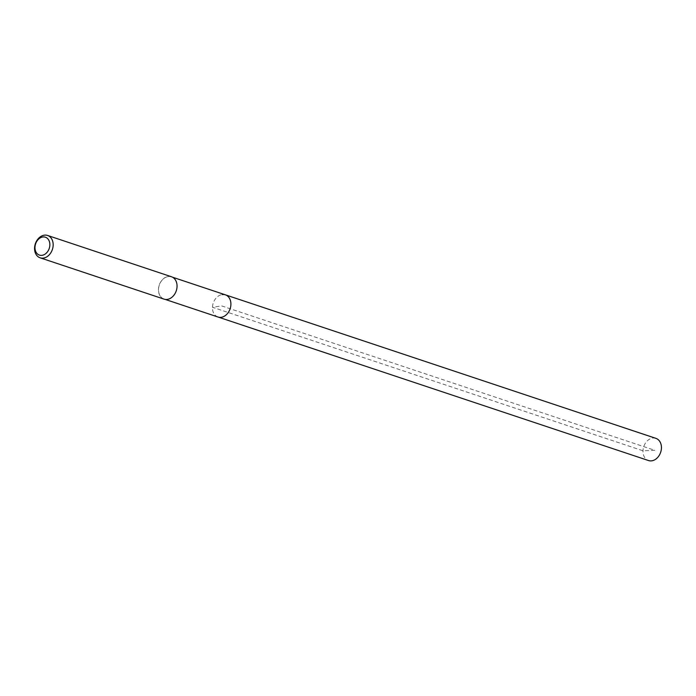 <?xml version="1.0" encoding="UTF-8"?>
<svg xmlns="http://www.w3.org/2000/svg" width="696" height="696" viewBox="0 0 696 696"><rect width="100%" height="100%" fill="white"/><g stroke="black" fill="none" stroke-linecap="round" stroke-linejoin="round"><path stroke-width="0.52" stroke-dasharray="3.48 2.61" d="M655.91 438.358A11.693 8.918 -71.6 0 0 652.648 438.08A11.693 8.918 -71.6 0 0 643.217 448.685A11.693 8.918 -71.6 0 0 648.515 460.543M217.987 317.011A11.693 8.918 108.4 0 1 212.698 305.161A11.693 8.918 108.4 0 1 222.12 294.556A11.693 8.918 -71.6 0 0 212.698 305.161A11.693 8.918 -71.6 0 0 217.987 317.011M168.188 276.573A11.693 8.918 108.4 0 1 171.442 276.851A11.693 8.918 108.4 0 1 176.74 288.701A11.693 8.918 108.4 0 1 167.31 299.306A11.693 8.918 108.4 0 1 164.047 299.036A11.693 8.918 108.4 0 1 158.758 287.178A11.693 8.918 108.4 0 1 168.188 276.573M225.382 294.834A11.693 8.918 -71.6 0 0 222.12 294.556M171.477 276.764A11.789 8.987 -71.6 0 0 168.188 276.486A11.789 8.987 -71.6 0 0 158.688 287.17A11.789 8.987 -71.6 0 0 164.021 299.123M654.823 450.321L642.991 450.773L212.463 307.24L221.685 305.918L654.823 450.321M171.442 276.851L172.512 277.199M164.047 299.036L165.117 299.384"/><path stroke-width="1.04" d="M165.117 299.384L648.515 460.543A11.693 8.918 -71.6 0 0 651.769 460.822A11.693 8.918 -71.6 0 0 661.2 450.216A11.693 8.918 -71.6 0 0 655.91 438.358L225.382 294.834A11.693 8.918 108.4 0 1 230.672 306.684A11.693 8.918 108.4 0 1 221.25 317.289A11.693 8.918 108.4 0 1 217.987 317.011A11.693 8.918 -71.6 0 0 221.25 317.289A11.693 8.918 -71.6 0 0 230.672 306.684A11.693 8.918 -71.6 0 0 225.382 294.834A11.693 8.918 108.4 0 0 222.12 294.556M40.133 257.816L164.021 299.123A11.789 8.987 -71.6 0 0 167.31 299.402A11.789 8.987 -71.6 0 0 176.81 288.709A11.789 8.987 -71.6 0 0 171.477 276.764L47.589 235.457A11.789 8.987 108.4 0 1 52.922 247.411A11.789 8.987 108.4 0 1 43.422 258.094A11.789 8.987 108.4 0 1 40.133 257.816A11.789 8.987 108.4 0 1 34.8 245.871A11.789 8.987 108.4 0 1 44.3 235.178A11.789 8.987 108.4 0 1 47.589 235.457M42.065 255.319A9.431 7.186 108.4 0 1 34.983 247.219A9.431 7.186 108.4 0 1 42.769 236.988A9.431 7.186 108.4 0 1 49.851 245.088A9.431 7.186 108.4 0 1 42.065 255.319M172.512 277.199L225.382 294.834"/></g></svg>
